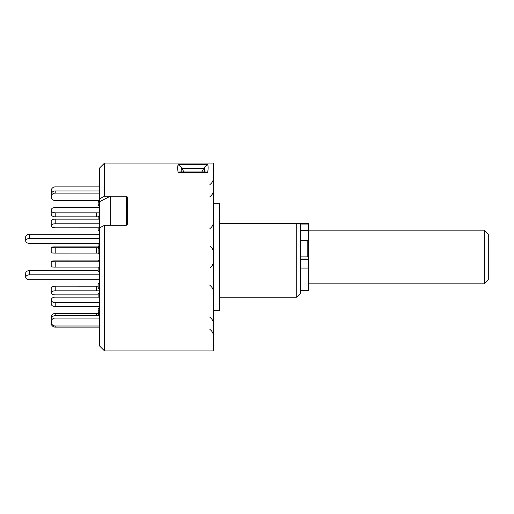 <?xml version="1.0" encoding="UTF-8"?>
<svg xmlns="http://www.w3.org/2000/svg" width="514" height="514" viewBox="0 0 514 514"><rect width="100%" height="100%" fill="white"/><g stroke="black" fill="none" stroke-linecap="round" stroke-linejoin="round"><path stroke-width="0.77" d="M484.278 230.169L488.3 234.191L488.3 279.809L484.278 283.831L484.278 230.169L308.522 230.169L308.522 290.538L300.735 290.538M307.179 256.871L307.179 240.719M219.568 297.253L296.713 297.253L300.735 293.224L300.735 223.462L296.713 223.462L308.522 223.462L308.522 230.163L300.735 230.163M213.528 203.332L219.568 203.332L219.568 310.668L213.528 310.668M178.056 164.596L207.656 164.596C208.279 166.118 208.279 168.708 207.656 172.376L206.063 171.978L179.656 171.978L178.056 172.376L177.593 167.68L178.056 164.596L181.326 167.288L181.23 171.978M126.322 198.32L127.665 199.361L127.665 224.04L126.322 225.318L110.221 225.318L110.221 196.271L99.491 201.739L99.491 168.123L104.535 163.086L213.528 163.086L213.528 350.914L104.535 350.914L104.535 225.318L99.491 227.882L99.491 345.877L104.535 350.914M104.535 163.086L104.535 196.271L126.322 196.271L127.665 197.318L127.665 224.04M110.221 196.271L126.322 196.271L126.322 225.318L104.535 225.318M99.491 198.834L104.535 196.271M207.656 164.596L204.386 167.288L201.816 171.978M204.482 171.978L204.386 167.288M183.896 171.978L181.326 167.288M296.713 297.253L296.713 223.462L219.568 223.462M99.491 227.882L99.491 201.739M55.216 253.087A4.022 0.418 180 0 1 51.194 252.663L51.194 247.324A4.022 0.418 -0 0 0 55.216 247.748L55.216 253.087L98.148 253.081M99.491 247.748L55.216 247.748M99.491 253.781L98.148 253.64L98.148 248.301L99.491 248.442M98.148 248.301L99.491 248.159M98.2 246.9L55.216 246.9A4.022 0.418 -0 0 0 51.194 247.318L51.194 247.324M55.216 290.821A4.022 2.011 180 0 0 51.194 292.832L51.194 288.187A4.022 2.011 -0 0 1 55.216 286.169L55.216 290.821L99.491 290.821M98.148 286.176L55.216 286.169M99.491 288.842L98.148 288.168L98.148 283.522L99.491 282.854M98.148 288.168L99.491 287.499M98.148 294.875L55.216 294.875A4.022 2.011 180 0 1 51.194 292.864L51.194 292.832M99.491 315.647L55.216 315.641A4.022 3.675 180 0 0 51.194 319.316L51.194 319.374A4.022 3.675 180 0 0 51.439 320.64M51.194 319.316L51.194 317.132A4.022 3.675 -0 0 1 55.216 313.456L55.216 315.641M98.148 313.456L55.216 313.456M99.247 311.799L98.148 310.797L98.148 308.612L99.491 307.385M98.148 310.797L99.491 309.569M99.491 318.063L55.216 318.057A4.022 3.939 0 0 0 51.194 321.995L51.194 323.177L51.194 321.995M99.491 315.3L98.148 313.99L98.148 312.872L99.491 311.561M99.491 314.189L98.148 312.872M51.194 322.06A4.022 3.939 0 0 0 55.216 325.998L55.216 327.11A4.022 3.939 180 0 1 51.194 323.177M99.491 325.998L55.216 325.998M99.491 327.11L55.216 327.11M99.491 297.163L55.216 297.156A4.022 2.692 0 0 0 51.194 299.848L51.194 303.883L51.194 299.848M98.148 297.156L98.148 293.61L99.491 292.71M99.491 294.509L98.148 293.61M51.194 299.893A4.022 2.692 0 0 0 55.216 302.585L55.216 306.575A4.022 2.692 180 0 1 51.194 303.883M99.491 302.585L55.216 302.585M99.491 306.575L55.216 306.575M99.491 260.919L55.216 260.913A4.022 0.418 -0 0 0 51.194 261.337L51.194 266.676L51.194 261.337A4.022 0.418 -0 0 0 55.216 261.767L55.216 267.1A4.022 0.418 180 0 1 51.194 266.682M98.148 260.919L98.148 260.36L99.491 260.219M99.491 260.502L98.148 260.36M99.491 261.767L55.216 261.767M99.491 267.1L55.216 267.1M99.491 223.77L55.216 223.77A4.022 2.011 180 0 0 51.194 225.781L51.194 225.813A4.022 2.011 180 0 0 55.216 227.831L99.491 227.824M98.148 227.824L98.148 230.478L99.491 231.146M51.194 225.781L51.194 221.136A4.022 2.011 -0 0 1 55.216 219.125L55.216 223.77M127.665 219.125L126.322 219.125M99.491 219.125L55.216 219.125M98.148 230.478L99.491 229.809M127.665 223.77L126.322 223.77M99.491 193.129L55.216 193.129A4.022 3.675 180 0 0 51.194 196.811L51.194 194.626A4.022 3.675 -0 0 1 55.216 190.951L55.216 193.129M99.491 190.951L55.216 190.951M51.194 194.626L51.194 196.868A4.022 3.675 180 0 0 55.216 200.544L99.491 200.537M99.491 201.976L98.148 203.203L98.148 205.388L99.491 206.615M98.148 205.388L99.491 204.161M126.322 205.388L127.665 205.388M51.439 193.36A4.022 3.939 180 0 1 51.194 192.005L51.194 190.887A4.022 3.939 0 0 0 51.708 192.821M98.688 200.537L99.491 201.321M98.148 200.544L98.148 201.128L99.247 202.201M99.491 186.89L55.216 186.89A4.022 3.939 0 0 0 51.194 190.822L51.194 190.887M55.216 216.844A4.022 2.692 180 0 1 51.194 214.152L51.194 210.162A4.022 2.692 0 0 0 55.216 212.854L55.216 216.844L98.148 216.844M99.491 212.847L55.216 212.854M98.148 219.125L98.148 216.4L99.491 217.3M98.148 216.4L99.491 215.507M126.322 216.4L127.665 216.4M127.665 207.425L126.322 207.425M99.491 207.425L55.216 207.425A4.022 2.692 0 0 0 51.194 210.117L51.194 210.162M99.491 272.279L98.078 271.405L98.2 267.1M98.078 271.405L99.491 270.537M99.491 274.81L29.722 274.81A4.022 2.48 180 0 0 25.7 277.284A4.022 2.48 180 0 0 29.722 279.764L99.491 279.764M25.7 277.284L25.7 273.056A4.022 2.48 -0 0 1 29.722 270.582L29.722 274.81M98.078 270.582L29.722 270.582M98.078 243.418L98.078 246.823L99.491 247.69M99.491 238.464L29.722 238.464A4.022 2.48 180 0 0 25.7 240.944A4.022 2.48 180 0 0 29.722 243.418L99.491 243.418M25.7 240.944L25.7 236.716A4.022 2.48 -0 0 1 29.722 234.236L99.491 234.236M99.491 245.949L98.078 246.823M308.522 259.017L300.735 259.017M308.522 224.046L300.735 224.046M308.522 230.882L300.735 230.882M308.522 268.057L300.735 268.057M308.522 259.519L300.735 259.519M207.656 172.376L178.056 172.376M203.608 168.772L182.104 168.772M96.304 253.087L96.304 247.748M96.304 290.821L96.304 286.169M96.304 315.641L96.304 313.456M96.304 216.844L96.304 212.854M29.722 234.236L29.722 238.464M484.278 283.831L308.522 283.831M308.522 256.871L300.735 256.871M308.522 240.719L300.735 240.719M209.924 196.746C212.256 194.967 213.458 192.615 213.528 189.685M209.924 228.614C212.256 226.835 213.458 224.477 213.528 221.547M209.924 285.386C212.256 287.165 213.458 289.523 213.528 292.453C213.458 289.523 212.256 287.165 209.924 285.386M209.924 317.254C212.256 319.033 213.458 321.385 213.528 324.315M209.924 329.423C212.256 331.202 213.458 333.554 213.528 336.49M209.924 184.577C212.256 182.798 213.458 180.446 213.528 177.51M209.924 268C212.256 266.22 213.458 263.862 213.528 260.932M209.924 246C212.256 247.78 213.458 250.138 213.528 253.068"/></g></svg>
